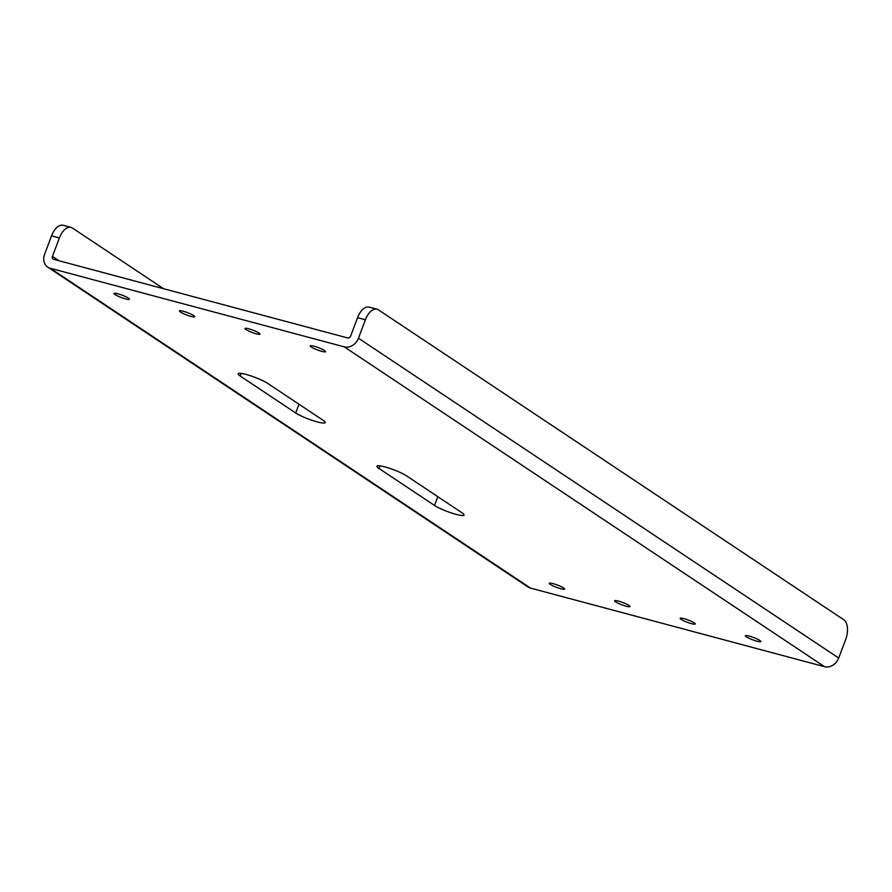 <?xml version="1.0" encoding="UTF-8"?>
<svg xmlns="http://www.w3.org/2000/svg" width="892" height="892" viewBox="0 0 892 892"><rect width="100%" height="100%" fill="white"/><g stroke="black" fill="none" stroke-linecap="round" stroke-linejoin="round"><path stroke-width="1.34" d="M163.57 288.718L72.475 228.062A16.078 8.686 105 0 0 71.037 227.404A16.078 8.686 105 0 0 59.385 237.941L52.45 256.394A2.576 2.13 -56.3 0 0 53.643 259.327L347.635 337.934A2.576 2.13 -56.3 0 0 350.623 336.117L357.558 317.663A16.078 8.686 -75 0 1 369.221 307.127L377.06 309.223A16.078 8.686 105 0 0 365.408 319.76L357.558 317.663M377.06 309.223A16.078 8.686 105 0 1 378.498 309.881L843.732 619.717A16.078 8.686 105 0 1 845.638 639.597L838.703 658.04A12.22 10.124 123.7 0 1 824.52 666.692L530.528 588.096A12.22 10.124 123.7 0 1 527.997 586.958L47.767 267.121A12.22 10.124 -56.3 0 0 50.287 268.258L344.279 346.865A12.22 10.124 -56.3 0 0 358.473 338.213L365.408 319.76M434.527 505.452L379 468.467A16.881 2.553 20.6 0 1 376.926 466.193A16.881 2.553 20.6 0 1 389.09 468.155A16.881 2.553 20.6 0 1 406.462 475.804L461.989 512.788A16.881 2.553 20.6 0 1 464.063 515.063A16.881 2.553 20.6 0 1 451.898 513.101A16.881 2.553 20.6 0 1 434.527 505.452L437.816 496.688M295.709 412.996L240.182 376.011A16.881 2.553 20.6 0 1 238.108 373.748A16.881 2.553 20.6 0 1 250.273 375.699A16.881 2.553 20.6 0 1 267.645 383.359L323.172 420.333A16.881 2.553 20.6 0 1 325.245 422.607A16.881 2.553 20.6 0 1 313.081 420.645A16.881 2.553 20.6 0 1 295.709 412.996L298.998 404.243M314.04 346.219A8.229 1.249 -159.4 0 0 310.182 345.884A8.229 1.249 -159.4 0 0 317.44 349.943A8.229 1.249 -159.4 0 0 325.58 351.671A8.229 1.249 -159.4 0 0 321.934 349.129A8.229 1.249 -159.4 0 0 314.04 346.219M618.49 601.119A8.206 1.238 -159.4 0 0 614.644 600.773A8.206 1.238 -159.4 0 0 621.88 604.821A8.206 1.238 -159.4 0 0 629.997 606.549A8.206 1.238 -159.4 0 0 626.362 604.018A8.206 1.238 -159.4 0 0 618.49 601.119M183.273 311.263A8.206 1.238 -159.4 0 0 179.426 310.929A8.206 1.238 -159.4 0 0 186.662 314.976A8.206 1.238 -159.4 0 0 194.779 316.693A8.206 1.238 -159.4 0 0 191.144 314.162A8.206 1.238 -159.4 0 0 183.273 311.263M553.096 583.636A8.206 1.238 -159.4 0 0 549.249 583.29A8.206 1.238 -159.4 0 0 556.485 587.337A8.206 1.238 -159.4 0 0 564.603 589.066A8.206 1.238 -159.4 0 0 560.968 586.535A8.206 1.238 -159.4 0 0 553.096 583.636M117.889 293.78A8.206 1.238 -159.4 0 0 114.031 293.446A8.206 1.238 -159.4 0 0 121.279 297.493A8.206 1.238 -159.4 0 0 129.385 299.21A8.206 1.238 -159.4 0 0 125.75 296.679A8.206 1.238 -159.4 0 0 117.889 293.78M683.952 618.647A8.039 1.215 -159.4 0 0 680.183 618.312A8.039 1.215 -159.4 0 0 687.275 622.282A8.039 1.215 -159.4 0 0 695.236 623.976A8.039 1.215 -159.4 0 0 691.668 621.49A8.039 1.215 -159.4 0 0 683.952 618.647M248.734 328.791A8.039 1.215 -159.4 0 0 244.965 328.468A8.039 1.215 -159.4 0 0 252.057 332.437A8.039 1.215 -159.4 0 0 260.018 334.121A8.039 1.215 -159.4 0 0 256.45 331.646A8.039 1.215 -159.4 0 0 248.734 328.791M749.258 636.074A8.229 1.249 -159.4 0 0 745.389 635.728A8.229 1.249 -159.4 0 0 752.658 639.787A8.229 1.249 -159.4 0 0 760.798 641.526A8.229 1.249 -159.4 0 0 757.152 638.984A8.229 1.249 -159.4 0 0 749.258 636.074M71.037 227.404L63.198 225.308A16.078 8.686 -75 0 0 51.535 235.845L44.6 254.298A12.22 10.124 -56.3 0 0 47.767 267.121M59.017 260.765L52.45 256.394M379 468.467L379.981 465.858M240.182 376.011L241.163 373.402M824.52 666.692L344.279 346.865M50.287 268.258L530.528 588.096M358.473 338.213L838.703 658.04M51.535 235.845L59.385 237.941"/></g></svg>
